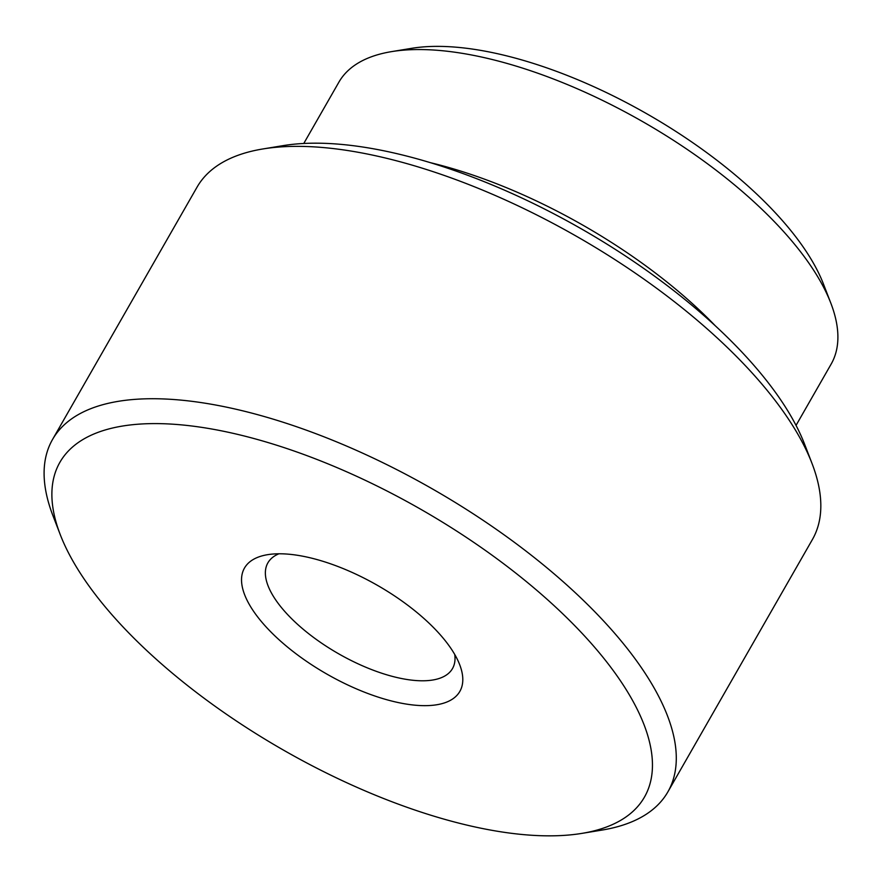 <?xml version="1.0" encoding="UTF-8"?>
<svg xmlns="http://www.w3.org/2000/svg" width="882" height="882" viewBox="0 0 882 882"><rect width="100%" height="100%" fill="white"/><g stroke="black" fill="none" stroke-linecap="round" stroke-linejoin="round"><path stroke-width="1.32" d="M391.597 51.619L411.718 48.312A265.912 109.423 29.8 0 1 811.539 259.936A265.912 109.423 29.8 0 1 823.501 284.147L830.833 303.165A283.64 116.722 -150.2 0 0 818.077 277.345A283.64 116.722 -150.2 0 0 391.597 51.619A283.64 116.722 -150.2 0 0 338.886 82.169L303.772 143.479M796.038 425.4L831.153 364.09A283.64 116.722 -150.2 0 0 830.833 303.165M262.946 148.948L283.067 145.64A336.825 138.606 29.8 0 1 789.511 413.691A336.825 138.606 29.8 0 1 804.66 444.363L811.991 463.381A354.553 145.905 -150.2 0 0 796.038 431.1A354.553 145.905 -150.2 0 0 262.946 148.948A354.553 145.905 -150.2 0 0 197.061 187.127L52.523 439.501A354.553 145.905 29.8 0 1 333.804 440.724A354.553 145.905 29.8 0 1 651.511 683.473A354.553 145.905 29.8 0 1 667.861 791.904A354.553 145.905 29.8 0 1 601.976 830.083L581.855 833.391A336.825 138.606 -150.2 0 0 628.91 694.101A336.825 138.606 -150.2 0 0 258.327 439.743A336.825 138.606 -150.2 0 0 60.274 534.668A336.825 138.606 -150.2 0 0 75.422 565.34A336.825 138.606 -150.2 0 0 581.855 833.391M667.861 791.904L812.399 539.53A354.553 145.905 -150.2 0 0 811.991 463.381M250.201 606A124.097 51.068 29.8 0 1 267.544 554.69A124.097 51.068 29.8 0 1 454.131 653.441A124.097 51.068 29.8 0 1 459.709 664.741A124.097 51.068 29.8 0 1 386.735 699.713A124.097 51.068 29.8 0 1 250.201 606M278.91 553.786A106.369 43.769 -150.2 0 0 267.896 562.837A106.369 43.769 -150.2 0 0 272.803 595.372A106.369 43.769 -150.2 0 0 368.114 668.192A106.369 43.769 -150.2 0 0 452.499 668.556A106.369 43.769 -150.2 0 0 454.737 654.477M60.274 534.668L52.931 515.65A354.553 145.905 29.8 0 1 52.523 439.501M430.35 162.663A283.64 116.722 29.8 0 1 715.445 325.943"/></g></svg>
